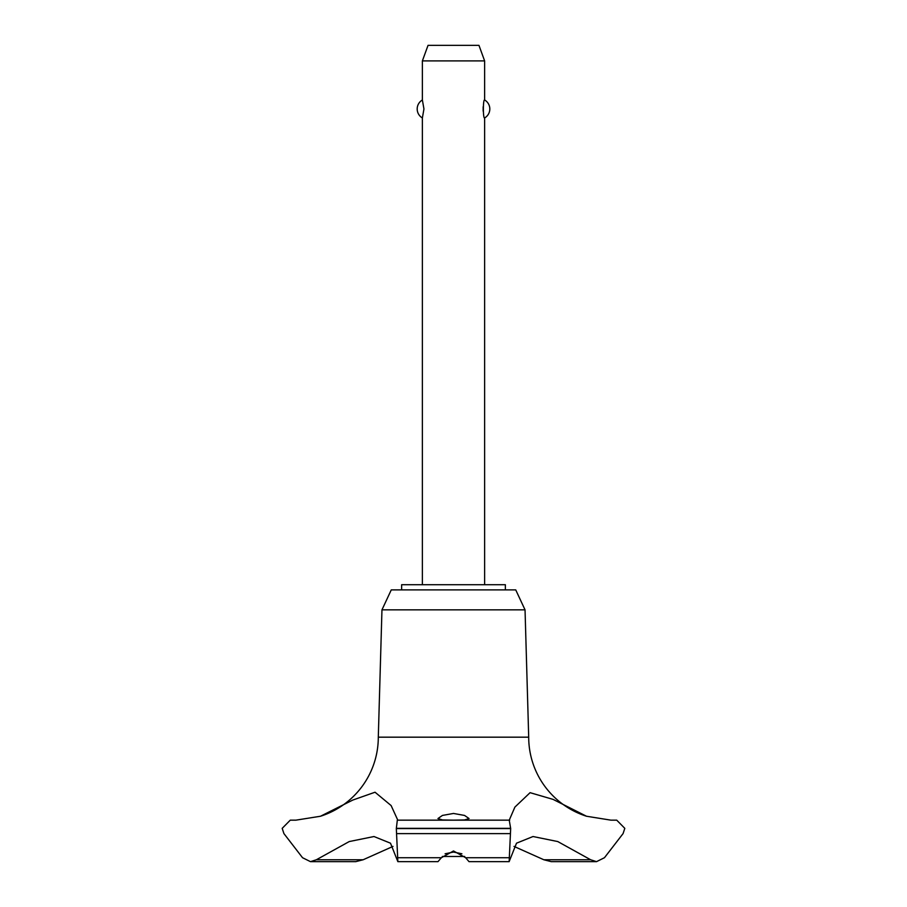 <?xml version="1.0" encoding="UTF-8"?>
<svg xmlns="http://www.w3.org/2000/svg" width="907" height="907" viewBox="0 0 907 907"><rect width="100%" height="100%" fill="white"/><g stroke="black" fill="none" stroke-linecap="round" stroke-linejoin="round"><path stroke-width="1.36" d="M505.358 589.89L505.358 584.709L401.642 584.709L401.642 589.89M586.512 816.243A82.979 82.979 0 0 1 528.702 737.176L525.04 609.844L515.732 589.89L391.268 589.89L381.96 609.844L378.298 737.176A82.979 82.979 0 0 1 320.488 816.243L352.812 800.053L375.045 792.219L391.121 805.563L397.788 820.155L509.246 820.155L514.893 807.105L530.085 792.673L553.1 799.396L586.512 816.243L610.91 820.155M363.129 859.768L316.35 859.768L310.477 861.65L355.748 861.65L363.129 859.768L392.992 846.412M295.92 820.155L320.488 816.243M397.323 820.155L509.677 820.155L397.323 820.155L396.325 828.556L510.675 828.556L509.246 820.155M396.325 828.352L510.675 828.352M396.325 828.556L397.856 861.65L437.99 861.65L441.346 857.727L453.5 850.97L465.654 857.727L469.01 861.65L509.144 861.65L510.675 828.556M453.5 820.143L442.469 819.951L437.945 818.545L442.446 815.427L453.5 813.454L464.554 815.438L469.055 818.545L464.531 819.951L453.5 820.143M461.89 853.782L453.5 852.058L445.11 853.782M484.621 584.709L484.621 117.955C482.955 118.885 482.955 99.067 484.621 99.985L484.621 60.905L422.379 60.905L422.379 99.985L423.943 108.976L422.379 117.955L422.379 584.709M483.148 106.811L483.148 111.13M422.379 60.905L428.047 45.35L478.953 45.35L484.621 60.905M484.621 99.985A10.374 10.374 0 0 1 484.621 117.955M422.379 117.955A10.374 10.374 0 0 1 422.379 99.985M464.713 856.469L442.287 856.469M611.182 820.155L616.726 820.155L624.81 828.352L623.064 833.612L604.459 857.716L596.523 861.65L590.65 859.768L557.771 841.56L533.021 836.526L516.502 843.193L509.144 861.65M590.65 859.768L543.871 859.768L551.252 861.65L596.523 861.65M514.008 846.412L543.871 859.768M397.856 861.65L390.498 843.193L373.979 836.526L349.229 841.56L316.35 859.768M378.298 737.176L528.702 737.176M310.477 861.65L302.541 857.727L283.936 833.612L282.19 828.352L290.274 820.155L295.818 820.155M381.96 609.844L525.04 609.844M465.654 857.727L508.997 857.727M396.574 833.612L510.426 833.612M398.003 857.727L441.346 857.727"/></g></svg>
